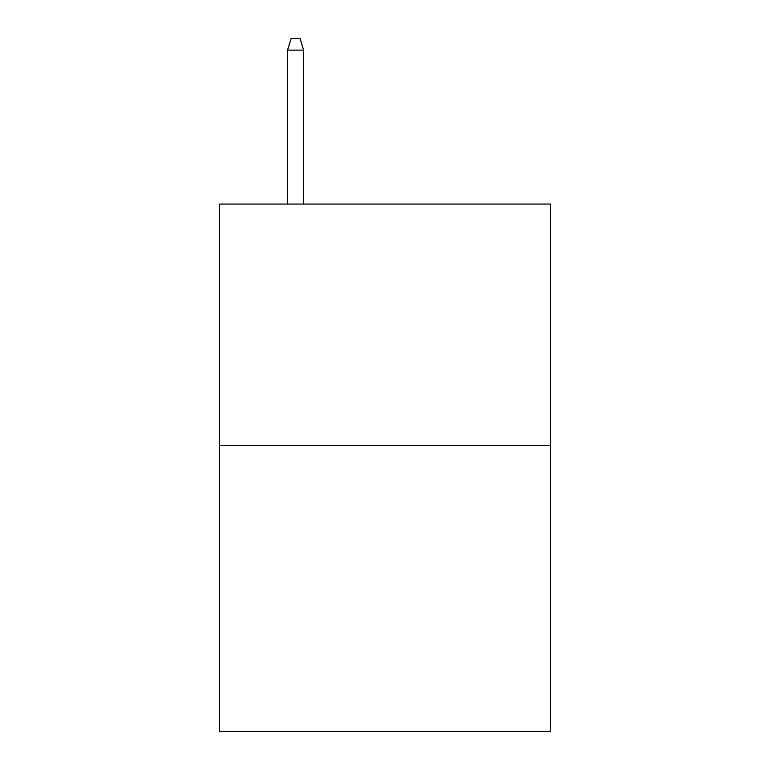 <?xml version="1.0" encoding="UTF-8"?>
<svg xmlns="http://www.w3.org/2000/svg" width="770" height="770" viewBox="0 0 770 770"><rect width="100%" height="100%" fill="white"/><g stroke="black" fill="none" stroke-linecap="round" stroke-linejoin="round"><path stroke-width="1.16" d="M550.386 445.435L550.386 204.06L219.614 204.06L219.614 731.5L550.386 731.5L550.386 445.435L219.614 445.435M303.65 204.06L303.65 50.117L287.556 50.117L287.556 204.06M287.556 50.117L291.137 38.5L300.069 38.5L303.65 50.117"/></g></svg>

